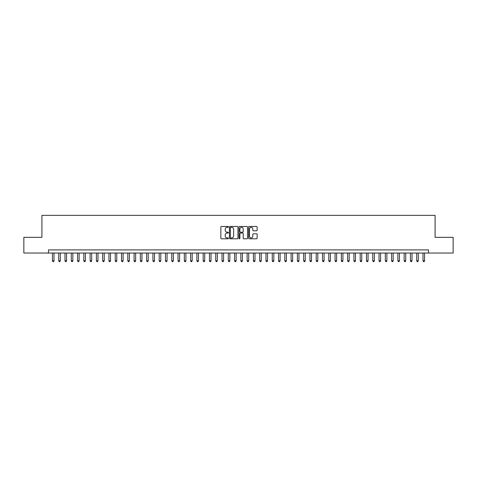 <?xml version="1.0" encoding="UTF-8"?>
<svg xmlns="http://www.w3.org/2000/svg" width="477" height="477" viewBox="0 0 477 477"><rect width="100%" height="100%" fill="white"/><g stroke="black" fill="none" stroke-linecap="round" stroke-linejoin="round"><path stroke-width="0.72" d="M228.453 226.891A0.429 0.429 0 0 0 228.018 226.462L221.471 226.462A0.614 0.614 0 0 0 220.851 227.076L220.851 238.178A0.614 0.614 0 0 0 221.471 238.792L228.018 238.792A0.429 0.429 0 0 0 228.453 238.363A0.429 0.429 0 0 0 228.018 237.928L227.171 237.928A1.974 1.974 0 0 1 225.198 235.954L225.198 235.03A1.974 1.974 0 0 1 227.171 233.056L228.018 233.056A0.429 0.429 0 0 0 228.453 232.627A0.429 0.429 0 0 0 228.018 232.198L227.171 232.198A1.974 1.974 0 0 1 225.198 230.224L225.198 229.3A1.974 1.974 0 0 1 227.171 227.326L228.018 227.326A0.429 0.429 0 0 0 228.453 226.891M256.519 230.808A0.614 0.614 0 0 0 257.133 230.194L257.133 227.076A0.614 0.614 0 0 0 256.519 226.462L249.244 226.462A0.614 0.614 0 0 0 248.624 227.076L248.624 238.178A0.614 0.614 0 0 0 249.244 238.792L256.519 238.792A0.614 0.614 0 0 0 257.133 238.178L257.133 234.416A0.614 0.614 0 0 0 256.519 233.802L253.406 233.802A0.614 0.614 0 0 0 252.786 234.416L252.786 236.282A1.652 1.652 0 0 1 251.14 237.928A1.652 1.652 0 0 1 249.489 236.282L249.489 228.972A1.652 1.652 0 0 1 251.14 227.326A1.652 1.652 0 0 1 252.786 228.972L252.786 230.194A0.614 0.614 0 0 0 253.406 230.808L256.519 230.808M48.505 253.043L23.85 253.043L23.85 237.337L41.91 237.337L41.91 215.354L435.09 215.354L435.09 237.337L453.15 237.337L453.15 253.043L428.495 253.043L428.495 249.9L48.505 249.9L48.505 253.043L428.495 253.043M237.963 227.076A0.614 0.614 0 0 0 237.343 226.462L230.069 226.462A0.614 0.614 0 0 0 229.455 227.076L229.455 238.178A0.614 0.614 0 0 0 230.069 238.792L237.343 238.792A0.614 0.614 0 0 0 237.963 238.178L237.963 227.076M239.657 226.462L246.931 226.462A0.614 0.614 0 0 1 247.545 227.076L247.545 238.178A0.614 0.614 0 0 1 246.931 238.792L243.819 238.792A0.614 0.614 0 0 1 243.198 238.178L243.198 233.676A0.614 0.614 0 0 0 242.584 233.056L240.521 233.056A0.614 0.614 0 0 0 239.901 233.676L239.901 238.363A0.429 0.429 0 0 1 239.472 238.792A0.429 0.429 0 0 1 239.037 238.363L239.037 227.076A0.614 0.614 0 0 1 239.657 226.462M230.749 227.326A0.429 0.429 0 0 0 230.313 227.756L230.313 237.498A0.429 0.429 0 0 0 230.749 237.928L231.643 237.928A1.974 1.974 0 0 0 233.617 235.954L233.617 229.3A1.974 1.974 0 0 0 231.643 227.326L230.749 227.326M243.198 229.008A1.652 1.652 0 0 0 241.553 227.356A1.652 1.652 0 0 0 239.901 229.008L239.901 231.578A0.614 0.614 0 0 0 240.521 232.198L242.584 232.198A0.614 0.614 0 0 0 243.198 231.578L243.198 229.008M52.428 253.043L52.428 260.83L53.996 260.83L53.996 253.043M53.996 260.83L53.525 261.646L52.899 261.646L52.428 260.83M58.707 253.043L58.707 260.83L60.281 260.83L60.281 253.043M60.281 260.83L59.81 261.646L59.178 261.646L58.707 260.83M64.991 253.043L64.991 260.83L66.559 260.83L66.559 253.043M66.559 260.83L66.088 261.646L65.462 261.646L64.991 260.83M71.27 253.043L71.27 260.83L72.844 260.83L72.844 253.043M72.844 260.83L72.373 261.646L71.741 261.646L71.27 260.83M77.554 253.043L77.554 260.83L79.122 260.83L79.122 253.043M79.122 260.83L78.651 261.646L78.025 261.646L77.554 260.83M83.833 253.043L83.833 260.83L85.401 260.83L85.401 253.043M85.401 260.83L84.93 261.646L84.304 261.646L83.833 260.83M90.111 253.043L90.111 260.83L91.685 260.83L91.685 253.043M91.685 260.83L91.214 261.646L90.582 261.646L90.111 260.83M96.396 253.043L96.396 260.83L97.964 260.83L97.964 253.043M97.964 260.83L97.493 261.646L96.867 261.646L96.396 260.83M102.674 253.043L102.674 260.83L104.248 260.83L104.248 253.043M104.248 260.83L103.777 261.646L103.145 261.646L102.674 260.83M108.959 253.043L108.959 260.83L110.527 260.83L110.527 253.043M110.527 260.83L110.056 261.646L109.43 261.646L108.959 260.83M115.237 253.043L115.237 260.83L116.805 260.83L116.805 253.043M116.805 260.83L116.334 261.646L115.708 261.646L115.237 260.83M121.516 253.043L121.516 260.83L123.09 260.83L123.09 253.043M123.09 260.83L122.619 261.646L121.987 261.646L121.516 260.83M127.8 253.043L127.8 260.83L129.368 260.83L129.368 253.043M129.368 260.83L128.897 261.646L128.271 261.646L127.8 260.83M134.079 253.043L134.079 260.83L135.653 260.83L135.653 253.043M135.653 260.83L135.182 261.646L134.55 261.646L134.079 260.83M140.363 253.043L140.363 260.83L141.931 260.83L141.931 253.043M141.931 260.83L141.46 261.646L140.834 261.646L140.363 260.83M146.642 253.043L146.642 260.83L148.21 260.83L148.21 253.043M148.21 260.83L147.739 261.646L147.113 261.646L146.642 260.83M152.92 253.043L152.92 260.83L154.494 260.83L154.494 253.043M154.494 260.83L154.023 261.646L153.391 261.646L152.92 260.83M159.205 253.043L159.205 260.83L160.773 260.83L160.773 253.043M160.773 260.83L160.302 261.646L159.676 261.646L159.205 260.83M165.483 253.043L165.483 260.83L167.057 260.83L167.057 253.043M167.057 260.83L166.586 261.646L165.954 261.646L165.483 260.83M171.768 253.043L171.768 260.83L173.336 260.83L173.336 253.043M173.336 260.83L172.865 261.646L172.239 261.646L171.768 260.83M178.046 253.043L178.046 260.83L179.614 260.83L179.614 253.043M179.614 260.83L179.143 261.646L178.517 261.646L178.046 260.83M184.325 253.043L184.325 260.83L185.899 260.83L185.899 253.043M185.899 260.83L185.428 261.646L184.796 261.646L184.325 260.83M190.609 253.043L190.609 260.83L192.177 260.83L192.177 253.043M192.177 260.83L191.706 261.646L191.08 261.646L190.609 260.83M196.888 253.043L196.888 260.83L198.462 260.83L198.462 253.043M198.462 260.83L197.991 261.646L197.359 261.646L196.888 260.83M203.172 253.043L203.172 260.83L204.74 260.83L204.74 253.043M204.74 260.83L204.269 261.646L203.643 261.646L203.172 260.83M209.451 253.043L209.451 260.83L211.019 260.83L211.019 253.043M211.019 260.83L210.548 261.646L209.922 261.646L209.451 260.83M215.729 253.043L215.729 260.83L217.303 260.83L217.303 253.043M217.303 260.83L216.832 261.646L216.2 261.646L215.729 260.83M222.014 253.043L222.014 260.83L223.582 260.83L223.582 253.043M223.582 260.83L223.111 261.646L222.485 261.646L222.014 260.83M228.292 253.043L228.292 260.83L229.866 260.83L229.866 253.043M229.866 260.83L229.395 261.646L228.763 261.646L228.292 260.83M234.577 253.043L234.577 260.83L236.145 260.83L236.145 253.043M236.145 260.83L235.674 261.646L235.048 261.646L234.577 260.83M240.855 253.043L240.855 260.83L242.423 260.83L242.423 253.043M242.423 260.83L241.952 261.646L241.326 261.646L240.855 260.83M247.134 253.043L247.134 260.83L248.708 260.83L248.708 253.043M248.708 260.83L248.237 261.646L247.605 261.646L247.134 260.83M253.418 253.043L253.418 260.83L254.986 260.83L254.986 253.043M254.986 260.83L254.515 261.646L253.889 261.646L253.418 260.83M259.697 253.043L259.697 260.83L261.271 260.83L261.271 253.043M261.271 260.83L260.8 261.646L260.168 261.646L259.697 260.83M265.981 253.043L265.981 260.83L267.549 260.83L267.549 253.043M267.549 260.83L267.078 261.646L266.452 261.646L265.981 260.83M272.26 253.043L272.26 260.83L273.828 260.83L273.828 253.043M273.828 260.83L273.357 261.646L272.731 261.646L272.26 260.83M278.538 253.043L278.538 260.83L280.112 260.83L280.112 253.043M280.112 260.83L279.641 261.646L279.009 261.646L278.538 260.83M284.823 253.043L284.823 260.83L286.391 260.83L286.391 253.043M286.391 260.83L285.92 261.646L285.294 261.646L284.823 260.83M291.101 253.043L291.101 260.83L292.675 260.83L292.675 253.043M292.675 260.83L292.204 261.646L291.572 261.646L291.101 260.83M297.386 253.043L297.386 260.83L298.954 260.83L298.954 253.043M298.954 260.83L298.483 261.646L297.857 261.646L297.386 260.83M303.664 253.043L303.664 260.83L305.232 260.83L305.232 253.043M305.232 260.83L304.761 261.646L304.135 261.646L303.664 260.83M309.943 253.043L309.943 260.83L311.517 260.83L311.517 253.043M311.517 260.83L311.046 261.646L310.414 261.646L309.943 260.83M316.227 253.043L316.227 260.83L317.795 260.83L317.795 253.043M317.795 260.83L317.324 261.646L316.698 261.646L316.227 260.83M322.506 253.043L322.506 260.83L324.08 260.83L324.08 253.043M324.08 260.83L323.609 261.646L322.977 261.646L322.506 260.83M328.79 253.043L328.79 260.83L330.358 260.83L330.358 253.043M330.358 260.83L329.887 261.646L329.261 261.646L328.79 260.83M335.069 253.043L335.069 260.83L336.637 260.83L336.637 253.043M336.637 260.83L336.166 261.646L335.54 261.646L335.069 260.83M341.347 253.043L341.347 260.83L342.921 260.83L342.921 253.043M342.921 260.83L342.45 261.646L341.818 261.646L341.347 260.83M347.632 253.043L347.632 260.83L349.2 260.83L349.2 253.043M349.2 260.83L348.729 261.646L348.103 261.646L347.632 260.83M353.91 253.043L353.91 260.83L355.484 260.83L355.484 253.043M355.484 260.83L355.013 261.646L354.381 261.646L353.91 260.83M360.195 253.043L360.195 260.83L361.763 260.83L361.763 253.043M361.763 260.83L361.292 261.646L360.666 261.646L360.195 260.83M366.473 253.043L366.473 260.83L368.041 260.83L368.041 253.043M368.041 260.83L367.57 261.646L366.944 261.646L366.473 260.83M372.752 253.043L372.752 260.83L374.326 260.83L374.326 253.043M374.326 260.83L373.855 261.646L373.223 261.646L372.752 260.83M379.036 253.043L379.036 260.83L380.604 260.83L380.604 253.043M380.604 260.83L380.133 261.646L379.507 261.646L379.036 260.83M385.315 253.043L385.315 260.83L386.889 260.83L386.889 253.043M386.889 260.83L386.418 261.646L385.786 261.646L385.315 260.83M391.599 253.043L391.599 260.83L393.167 260.83L393.167 253.043M393.167 260.83L392.696 261.646L392.07 261.646L391.599 260.83M397.878 253.043L397.878 260.83L399.446 260.83L399.446 253.043M399.446 260.83L398.975 261.646L398.349 261.646L397.878 260.83M404.156 253.043L404.156 260.83L405.73 260.83L405.73 253.043M405.73 260.83L405.259 261.646L404.627 261.646L404.156 260.83M410.441 253.043L410.441 260.83L412.009 260.83L412.009 253.043M412.009 260.83L411.538 261.646L410.912 261.646L410.441 260.83M416.719 253.043L416.719 260.83L418.293 260.83L418.293 253.043M418.293 260.83L417.822 261.646L417.19 261.646L416.719 260.83M423.004 253.043L423.004 260.83L424.572 260.83L424.572 253.043M424.572 260.83L424.101 261.646L423.475 261.646L423.004 260.83"/></g></svg>
